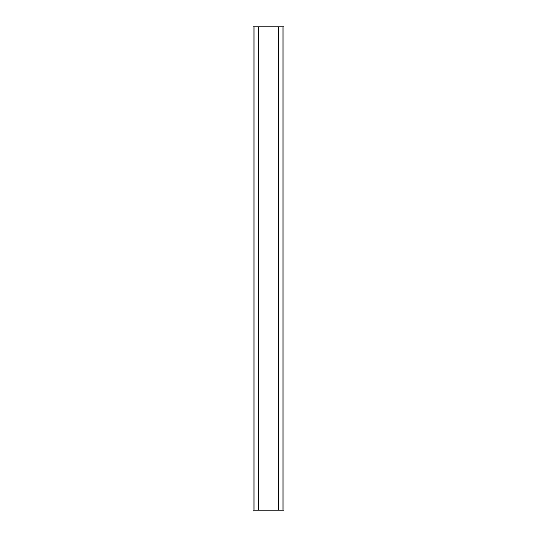 <?xml version="1.0" encoding="UTF-8"?>
<svg xmlns="http://www.w3.org/2000/svg" width="537" height="537" viewBox="0 0 537 537"><rect width="100%" height="100%" fill="white"/><g stroke="black" fill="none" stroke-linecap="round" stroke-linejoin="round"><path stroke-width="0.81" d="M278.166 510.15L258.834 510.15L258.834 26.85L278.166 26.85L278.166 510.15L278.602 510.15L278.602 26.85L283.966 26.85L283.966 510.15L282.972 510.15L282.972 26.85M278.166 26.85L278.602 26.85M258.834 510.15L258.398 510.15L258.398 26.85L258.834 26.85M258.398 510.15L254.028 510.15L254.028 26.85L258.398 26.85M254.028 510.15L253.034 510.15L253.034 26.85L254.028 26.85M278.602 510.15L282.972 510.15"/></g></svg>
